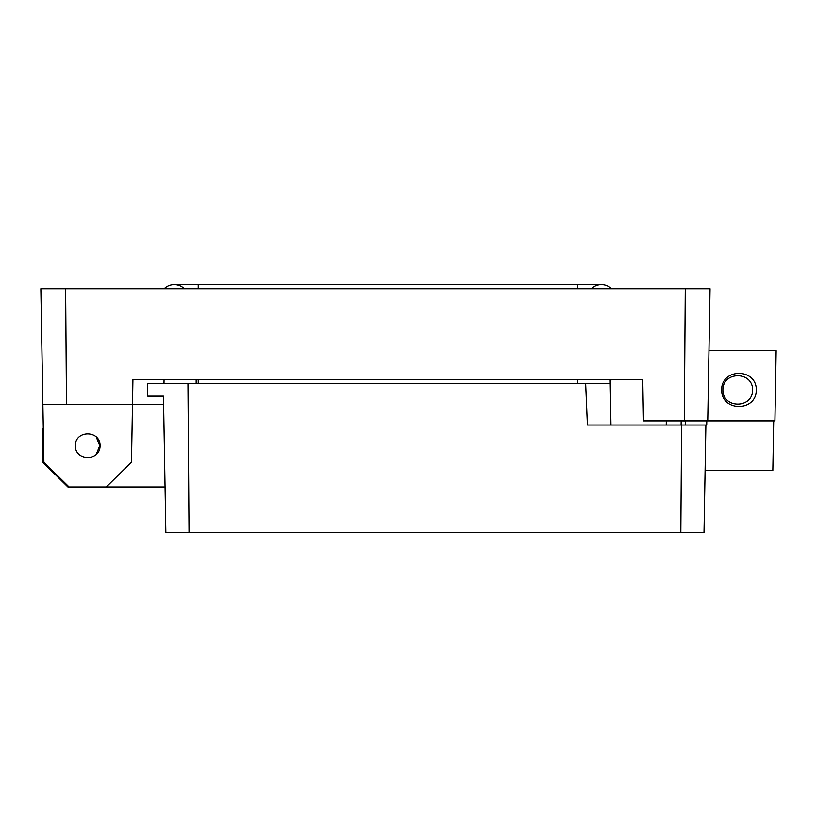 <?xml version="1.0" encoding="UTF-8"?>
<svg xmlns="http://www.w3.org/2000/svg" width="817" height="817" viewBox="0 0 817 817"><rect width="100%" height="100%" fill="white"/><g stroke="black" fill="none" stroke-linecap="round" stroke-linejoin="round"><path stroke-width="1.23" d="M721.625 389.913C721.442 367.895 756.501 367.895 756.317 389.913C756.501 411.931 721.442 411.931 721.625 389.913M708.972 350.667L776.15 350.667L774.924 420.888L707.747 420.888L710.055 288.707L40.85 288.707L42.872 404.374L132.497 404.374L132.936 379.588L132.548 401.893M75.297 445.673C75.164 429.946 100.205 429.946 100.082 445.673C100.205 461.411 75.164 461.411 75.297 445.673M132.936 379.588L642.754 379.588L643.479 420.888L707.747 420.888M42.872 404.374L43.883 462.208L69.098 486.983L67.903 486.983L42.688 462.208L42.106 429.15L43.281 427.955M165.075 486.983L106.271 486.983L131.496 462.208L132.497 404.374L163.625 404.374L163.482 396.112L147.683 396.112L147.469 383.714L187.971 383.714L189.044 532.429L704.009 532.429L705.888 425.024L587.392 425.024L585.646 383.714L187.971 383.714M685.269 288.707L684.319 420.888M65.636 288.707L66.473 404.374M106.271 486.983L69.098 486.983M164.064 379.588L163.992 383.714M610.156 379.588L610.228 383.714L585.646 383.714M163.482 396.112L165.861 532.429L189.044 532.429M96.12 454.752L99.735 445.673L96.12 436.605M685.228 425.024L685.3 420.959L681.501 420.888L685.3 420.959M722.892 389.913C722.739 371.041 752.784 371.041 752.631 389.913C752.784 408.786 722.739 408.786 722.892 389.913M706.787 420.888L706.715 425.024L705.888 425.024M705.091 470.459L772.841 470.459L773.709 420.888M666.233 425.024L666.304 420.888M681.174 420.888L681.102 425.024M610.228 383.714L610.953 425.024M681.603 425.024L680.827 532.429M610.176 380.753A14.461 14.461 0 0 0 611.535 379.588A14.461 14.461 0 0 1 610.176 380.753A14.461 14.461 0 0 0 611.535 379.588M611.535 288.707A14.461 14.461 0 0 0 601.414 284.571A14.461 14.461 0 0 1 611.535 288.707A14.461 14.461 0 0 0 591.294 288.707M164.156 288.707A14.461 14.461 0 0 1 184.397 288.707A14.461 14.461 0 0 0 164.156 288.707A14.461 14.461 0 0 1 174.276 284.571L601.414 284.571M196.172 379.588L196.172 383.714M577.456 383.714L577.456 379.588M198.235 383.714L198.235 379.588M577.456 288.707L577.456 284.571M198.235 288.707L198.235 284.571"/></g></svg>
